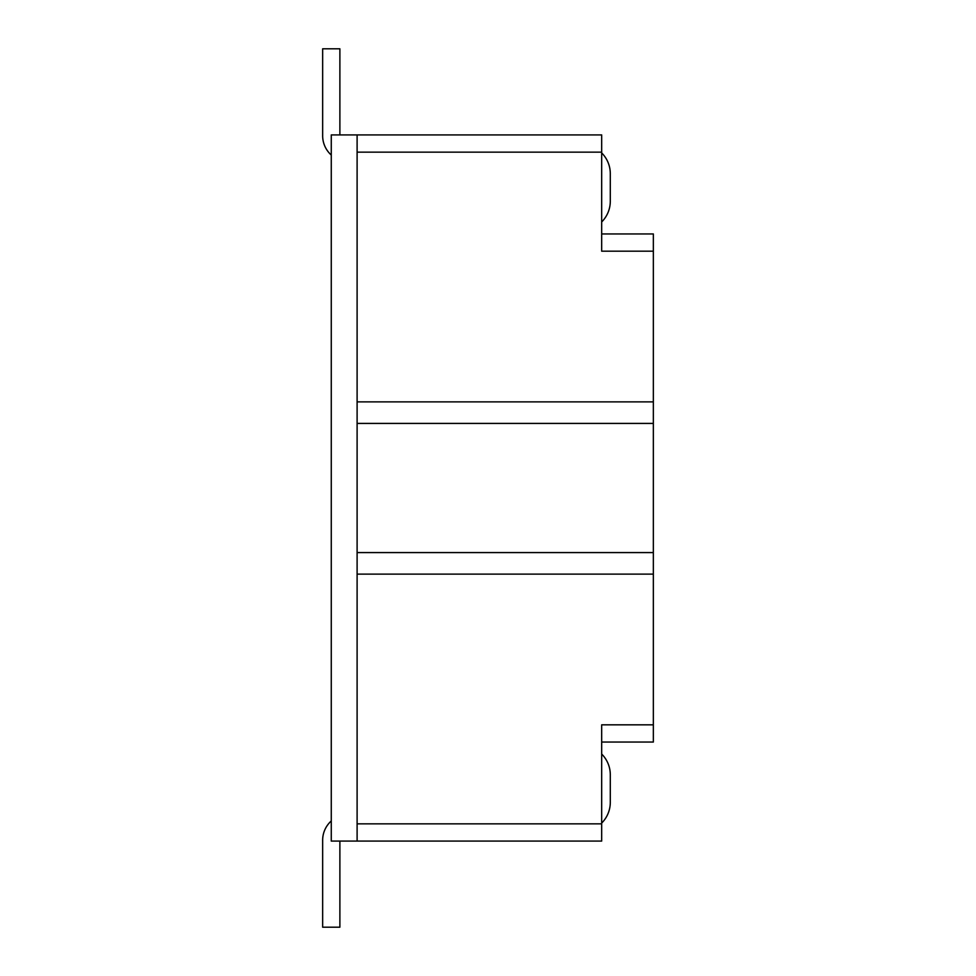 <?xml version="1.0" encoding="UTF-8"?>
<svg xmlns="http://www.w3.org/2000/svg" width="976" height="976" viewBox="0 0 976 976"><rect width="100%" height="100%" fill="white"/><g stroke="black" fill="none" stroke-linecap="round" stroke-linejoin="round"><path stroke-width="1.46" d="M601.68 233.947L653.347 233.947L653.347 742.053L601.68 742.053M653.347 574.12L357.106 574.12L357.106 134.92L331.267 134.92L331.267 841.08L601.68 841.08L601.68 724.826L653.347 724.826M357.106 134.92L601.68 134.92L601.68 251.174L653.347 251.174M357.106 841.08L357.106 574.12M357.106 401.88L653.347 401.88M357.106 423.413L653.347 423.413M357.106 552.587L653.347 552.587M601.68 754.033A29.28 29.28 0 0 1 610.293 774.773L610.293 802.333A29.28 29.28 0 0 1 601.68 823.073M601.68 152.927A29.28 29.28 0 0 1 610.293 173.667L610.293 201.227A29.28 29.28 0 0 1 601.68 221.967M339.88 841.08L339.88 927.2L322.653 927.2L322.653 840.226A25.84 25.84 0 0 1 331.267 820.962M322.653 927.2L322.653 840.226M331.267 155.038A25.84 25.84 0 0 1 322.653 135.774L322.653 48.8L339.88 48.8L339.88 134.92M357.106 823.854L601.68 823.854M601.68 152.146L357.106 152.146"/></g></svg>
